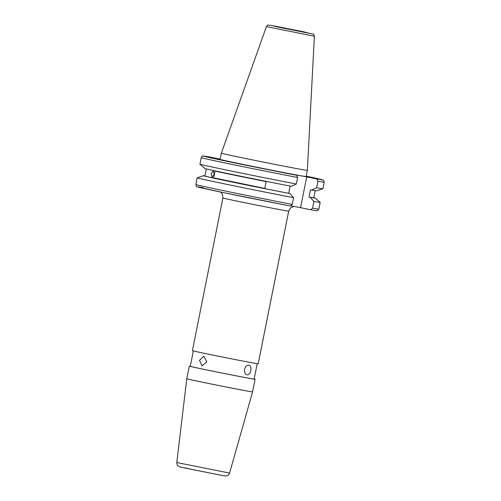 <?xml version="1.0" encoding="UTF-8"?>
<svg xmlns="http://www.w3.org/2000/svg" width="501" height="501" viewBox="0 0 501 501"><rect width="100%" height="100%" fill="white"/><g stroke="black" fill="none" stroke-linecap="round" stroke-linejoin="round"><path stroke-width="0.75" d="M220.058 159.644L213.664 158.397L220.058 159.644M306.167 176.314L312.549 177.554L306.18 176.246M279.333 27.305L308.353 32.947L283.434 27.78L273.227 25.927L279.333 27.305M220.102 159.381A43.856 0.501 11.3 0 0 235.05 162.756A43.856 0.501 11.3 0 0 280.992 172.012A43.856 0.501 11.3 0 0 306.111 176.571L307.351 170.378A43.856 0.501 11.3 0 1 282.226 165.818A43.856 0.501 11.3 0 1 236.284 156.562A43.856 0.501 11.3 0 1 221.342 153.193L220.102 159.381M220.158 159.111L209.387 156.938A60.727 0.689 11.3 0 0 224.254 160.746A60.727 0.689 11.3 0 0 296.504 175.231L286.378 173.108L306.706 176.884L300.556 207.652L310.72 209.787C319.544 211.272 315.981 210.552 317.49 210.595L318.83 209.092L320.17 202.391A62.7 0.714 11.3 0 0 320.164 202.373L315.235 198.052A57.02 0.645 11.3 0 0 313.783 197.619M310.683 209.775L312.586 208.159L313.927 201.458A62.7 0.714 11.3 0 0 320.17 202.391M204.934 175.87A57.02 0.645 11.3 0 0 203.425 175.707A57.02 0.645 11.3 0 0 222.845 180.103A57.02 0.645 11.3 0 0 289.866 193.543L293.599 197.676L292.258 204.377L290.38 205.999L222.156 192.359L197.231 186.829C196.668 187.111 196.21 186.341 195.86 184.518A62.7 0.714 11.3 0 0 228.706 191.726A62.7 0.714 11.3 0 0 292.258 204.377M203.425 175.707L197.219 177.805A62.7 0.714 11.3 0 0 197.2 177.817A62.7 0.714 11.3 0 0 218.574 182.64A62.7 0.714 11.3 0 0 293.599 197.676M313.927 201.458L310.188 197.325L309.011 197.081A55.498 0.633 11.3 0 0 313.751 197.763L315.173 190.656M309.011 197.081L310.457 189.823L311.641 190.073A57.02 0.645 11.3 0 0 316.682 190.818L322.888 188.714A62.7 0.714 11.3 0 0 322.907 188.708L324.21 182.195L323.546 180.297L306.205 176.101L321.918 179.615L316.832 179.014L317.96 181.268A62.7 0.714 11.3 0 0 324.21 182.195M311.641 190.073L316.657 187.775A62.7 0.714 11.3 0 0 322.888 188.714M316.657 187.775L317.96 181.268M248.909 365.191C250.682 365.818 251.314 367.602 250.819 370.558C250.143 373.483 248.859 374.917 246.98 374.867C245.027 374.209 244.206 372.381 244.507 369.381C245.377 366.5 246.843 365.104 248.909 365.191L248.959 365.198M206.825 361.885L203.819 356.224L199.492 360.344L202.016 365.924L206.825 361.885M288.695 211.121A33.548 0.382 11.3 0 1 280.729 209.781A33.548 0.382 11.3 0 1 244.319 202.617A33.548 0.382 11.3 0 1 222.907 197.97L192.403 350.637A33.548 0.382 11.3 0 0 213.814 355.278A33.548 0.382 11.3 0 0 250.224 362.442A33.548 0.382 11.3 0 0 258.19 363.782L288.695 211.121L290.517 207.902L293.843 206.406M176.79 462.523L229.602 473.076C227.698 476.476 227.266 475.368 226.803 475.825C224.968 475.869 227.78 476.464 219.62 474.967L183.767 467.777C178.231 466.569 179.627 466.813 178.325 466.137C178.068 465.542 177.241 466.393 176.79 462.523L186.785 378.75A33.548 0.382 11.3 0 0 186.785 378.75A33.548 0.382 11.3 0 0 208.209 383.39A33.548 0.382 11.3 0 0 244.607 390.555A33.548 0.382 11.3 0 0 252.573 391.895L255.097 379.263A33.548 0.382 11.3 0 0 254.151 378.975M190.292 366.218A33.548 0.382 11.3 0 0 189.309 366.112A33.548 0.382 11.3 0 0 210.721 370.759A33.548 0.382 11.3 0 0 247.131 377.923A33.548 0.382 11.3 0 0 255.097 379.263M193.348 350.919L190.274 366.306A32.559 0.369 11.3 0 0 211.059 370.815A32.559 0.369 11.3 0 0 246.398 377.767A32.559 0.369 11.3 0 0 254.132 379.069L257.207 363.676M211.103 173.766L213.201 170.897L214.221 174.454L211.967 177.291L211.103 173.766M290.129 186.059L288.682 193.298L289.866 193.543M206.324 168.906L204.909 176.014A55.498 0.633 11.3 0 0 233.159 182.226A55.498 0.633 11.3 0 0 288.682 193.298M264.779 188.37L266.131 181.594A55.498 0.633 -168.7 0 1 215.01 171.091L213.658 177.861L264.779 188.37A55.498 0.633 -168.7 0 1 213.658 177.861M306.706 176.884L316.832 179.014M296.504 175.231L297.632 177.486L296.335 183.992L291.313 186.291A57.02 0.645 11.3 0 1 234.568 174.981A57.02 0.645 11.3 0 1 204.871 168.474L199.943 164.153A62.7 0.714 11.3 0 0 199.943 164.153A62.7 0.714 11.3 0 0 233.316 171.448A62.7 0.714 11.3 0 0 296.335 183.992M209.387 156.938L202.842 156.055C202.717 155.692 202.185 156.218 201.239 157.627A62.7 0.714 11.3 0 0 234.08 164.829A62.7 0.714 11.3 0 0 297.632 177.486M310.188 197.325A57.02 0.645 11.3 0 0 315.235 198.052M300.556 207.652L291.15 205.905M266.4 26.628L314.39 36.216C313.939 34.575 313.582 33.874 313.319 34.106L270.54 25.3C266.814 25.188 268.799 24.223 266.4 26.628L221.342 153.193M304.946 32.07L274.348 25.983L276.633 26.803L307.232 32.891L304.946 32.07M312.586 208.159A62.7 0.714 11.3 0 0 318.83 209.092M185.357 467.771L187.8 468.635L219.57 474.954M203.237 187.706A60.727 0.689 11.3 0 0 218.11 191.514A60.727 0.689 11.3 0 0 290.355 205.992M186.785 378.743L189.309 366.112M229.602 473.076L252.573 391.895M222.907 197.97L222.457 194.3L220.578 192.027M199.937 164.134L201.239 157.627M195.86 184.518L197.2 177.817M314.39 36.216L307.351 170.378"/></g></svg>
